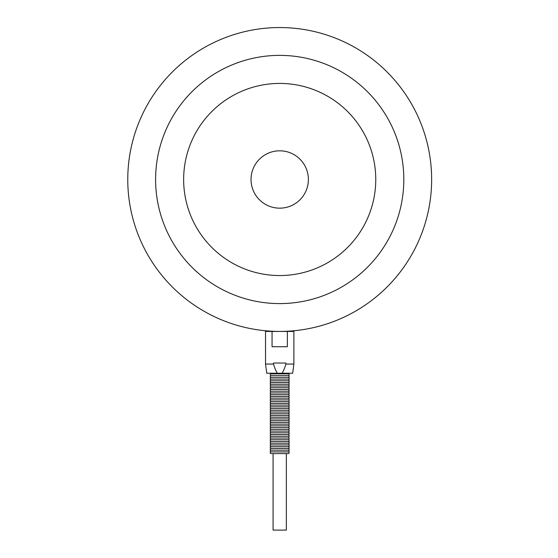 <?xml version="1.0" encoding="UTF-8"?>
<svg xmlns="http://www.w3.org/2000/svg" width="558" height="558" viewBox="0 0 558 558"><rect width="100%" height="100%" fill="white"/><g stroke="black" fill="none" stroke-linecap="round" stroke-linejoin="round"><path stroke-width="0.84" d="M289.211 373.239L288.374 373.874L271.042 373.874C269.926 374.446 269.926 375.025 271.042 375.611C269.926 376.183 269.926 376.755 271.042 377.341C269.926 377.912 269.926 378.491 271.042 379.077C269.926 379.649 269.926 380.221 271.042 380.807C269.926 381.379 269.926 381.958 271.042 382.544C269.926 383.116 269.926 383.695 271.042 384.274C269.926 384.846 269.926 385.425 271.042 386.01C269.926 386.582 269.926 387.161 271.042 387.747C269.926 388.312 269.926 388.891 271.042 389.477C269.926 390.049 269.926 390.628 271.042 391.214C269.926 391.779 269.926 392.358 271.042 392.944C269.926 393.516 269.926 394.094 271.042 394.68C269.926 395.245 269.926 395.824 271.042 396.41C269.926 396.982 269.926 397.561 271.042 398.147C269.926 398.719 269.926 399.291 271.042 399.877C269.926 400.449 269.926 401.028 271.042 401.614C269.926 402.185 269.926 402.757 271.042 403.343C269.926 403.915 269.926 404.494 271.042 405.08C269.926 405.652 269.926 406.231 271.042 406.81C269.926 407.382 269.926 407.961 271.042 408.547C269.926 409.119 269.926 409.698 271.042 410.283C269.926 410.848 269.926 411.427 271.042 412.013C269.926 412.585 269.926 413.164 271.042 413.75C269.926 414.315 269.926 414.894 271.042 415.48C269.926 416.052 269.926 416.631 271.042 417.217C269.926 417.782 269.926 418.361 271.042 418.946C269.926 419.518 269.926 420.097 271.042 420.683C269.926 421.255 269.926 421.827 271.042 422.413C269.926 422.985 269.926 423.564 271.042 424.15C269.926 424.722 269.926 425.294 271.042 425.88C269.926 426.452 269.926 427.03 271.042 427.616C269.926 428.188 269.926 428.767 271.042 429.346C269.926 429.918 269.926 430.497 271.042 431.083C269.926 431.655 269.926 432.234 271.042 432.82C269.926 433.385 269.926 433.964 271.042 434.549C269.926 435.121 269.926 435.7 271.042 436.286C269.926 436.851 269.926 437.43 271.042 438.016C269.926 438.588 269.926 439.167 271.042 439.753C269.926 440.318 269.926 440.897 271.042 441.483C269.926 442.055 269.926 442.634 271.042 443.219C269.926 443.791 269.926 444.363 271.042 444.949C269.926 445.521 269.926 446.1 271.042 446.686C269.926 447.258 269.926 447.83 271.042 448.416C269.926 448.988 269.926 449.567 271.042 450.153C269.926 450.725 269.926 451.303 271.042 451.882C269.926 452.454 269.926 453.033 271.042 453.619L288.374 453.619C289.49 453.047 289.49 452.468 288.374 451.882L271.042 451.882M288.374 451.882C289.49 451.317 289.49 450.738 288.374 450.153C289.49 449.581 289.49 449.002 288.374 448.416C289.49 447.851 289.49 447.272 288.374 446.686C289.49 446.114 289.49 445.535 288.374 444.949C289.49 444.377 289.49 443.805 288.374 443.219C289.49 442.647 289.49 442.069 288.374 441.483C289.49 440.911 289.49 440.339 288.374 439.753C289.49 439.181 289.49 438.602 288.374 438.016C289.316 436.956 289.316 436.377 288.374 436.286C289.49 435.714 289.49 435.135 288.374 434.549C289.49 433.978 289.49 433.399 288.374 432.82C289.49 432.248 289.49 431.669 288.374 431.083C289.49 430.511 289.49 429.932 288.374 429.346C289.49 428.781 289.49 428.202 288.374 427.616C289.49 427.044 289.49 426.465 288.374 425.88C289.49 425.315 289.49 424.736 288.374 424.15C289.49 423.578 289.49 422.999 288.374 422.413C289.49 421.841 289.49 421.269 288.374 420.683C289.49 420.111 289.49 419.532 288.374 418.946C289.49 418.374 289.49 417.803 288.374 417.217C289.49 416.645 289.49 416.066 288.374 415.48C289.49 414.908 289.49 414.329 288.374 413.75C289.49 413.178 289.49 412.599 288.374 412.013C289.49 411.441 289.49 410.862 288.374 410.283C289.49 409.712 289.49 409.133 288.374 408.547C289.49 407.975 289.49 407.396 288.374 406.81C289.49 406.245 289.49 405.666 288.374 405.08C289.49 404.508 289.49 403.929 288.374 403.343C289.49 402.778 289.49 402.199 288.374 401.614C289.49 401.042 289.49 400.463 288.374 399.877C289.49 399.305 289.49 398.733 288.374 398.147C289.49 397.575 289.49 396.996 288.374 396.41C289.49 395.838 289.49 395.266 288.374 394.68C289.49 394.108 289.49 393.53 288.374 392.944C289.49 392.372 289.49 391.793 288.374 391.214C289.49 390.642 289.49 390.063 288.374 389.477C289.49 388.905 289.49 388.326 288.374 387.747C289.49 387.175 289.49 386.596 288.374 386.01C289.49 385.439 289.49 384.86 288.374 384.274C289.49 383.709 289.49 383.13 288.374 382.544C289.49 381.972 289.49 381.393 288.374 380.807C289.49 380.235 289.49 379.663 288.374 379.077C289.49 378.505 289.49 377.926 288.374 377.341C289.49 376.769 289.49 376.197 288.374 375.611L271.042 375.611M288.374 377.341L271.042 377.341M288.374 379.077L271.042 379.077M288.374 380.807L271.042 380.807M288.374 382.544L271.042 382.544M288.374 384.274L271.042 384.274M288.374 386.01L271.042 386.01M288.374 387.747L271.042 387.747M288.374 389.477L271.042 389.477M288.374 391.214L271.042 391.214M288.374 392.944L271.042 392.944M288.374 394.68L271.042 394.68M288.374 396.41L271.042 396.41M288.374 398.147L271.042 398.147M288.374 399.877L271.042 399.877M288.374 401.614L271.042 401.614M288.374 403.343L271.042 403.343M288.374 405.08L271.042 405.08M288.374 406.81L271.042 406.81M288.374 408.547L271.042 408.547M288.374 410.283L271.042 410.283M288.374 412.013L271.042 412.013M288.374 413.75L271.042 413.75M288.374 415.48L271.042 415.48M288.374 417.217L271.042 417.217M288.374 418.946L271.042 418.946M288.374 420.683L271.042 420.683M288.374 422.413L271.042 422.413M288.374 424.15L271.042 424.15M288.374 425.88L271.042 425.88M288.374 427.616L271.042 427.616M288.374 429.346L271.042 429.346M288.374 431.083L271.042 431.083M288.374 432.82L271.042 432.82M288.374 434.549L271.042 434.549M288.374 436.286L271.042 436.286M288.374 438.016L271.042 438.016M288.374 439.753L271.042 439.753M288.374 441.483L271.042 441.483M288.374 443.219L271.042 443.219M288.374 444.949L271.042 444.949M288.374 446.686L271.042 446.686M288.374 448.416L271.042 448.416M288.374 450.153L271.042 450.153M251.03 179.488A28.681 28.681 0 0 1 294.045 154.65A28.681 28.681 0 0 1 294.045 204.326A28.681 28.681 0 0 1 251.03 179.488M183.645 179.488A96.06 96.06 0 0 1 327.734 96.297A96.06 96.06 0 0 1 327.734 262.679A96.06 96.06 0 0 1 183.645 179.488M155.605 179.488A124.099 124.099 0 0 1 341.761 72.01A124.099 124.099 0 0 1 341.761 286.965A124.099 124.099 0 0 1 155.605 179.488M127.768 179.488A151.943 151.943 0 0 1 355.676 47.904A151.943 151.943 0 0 1 355.676 311.071A151.943 151.943 0 0 1 127.768 179.488M293.885 364.06L293.885 331.431L279.704 331.431C295.07 330.922 295.07 330.922 279.704 331.431C264.346 330.922 264.346 330.922 279.704 331.431L265.531 331.431L265.531 364.06L273.511 364.06L273.511 363.042L285.905 363.042L285.905 364.06C284.545 368.538 283.241 371.6 281.999 373.239L292.657 373.239L293.885 364.06L285.905 364.06M287.363 331.431L287.363 346.727L272.053 346.727L272.053 331.431M273.078 453.619L273.078 530.1L286.338 530.1L286.338 453.619M265.531 364.06L266.759 373.239L277.417 373.239C276.175 371.6 274.871 368.538 273.511 364.06M281.999 373.239L277.417 373.239M270.205 373.239L271.042 373.874M288.374 375.611C289.49 375.039 289.49 374.46 288.374 373.874M291.597 330.964L292.455 331.431M267.819 330.964L266.961 331.431"/></g></svg>
